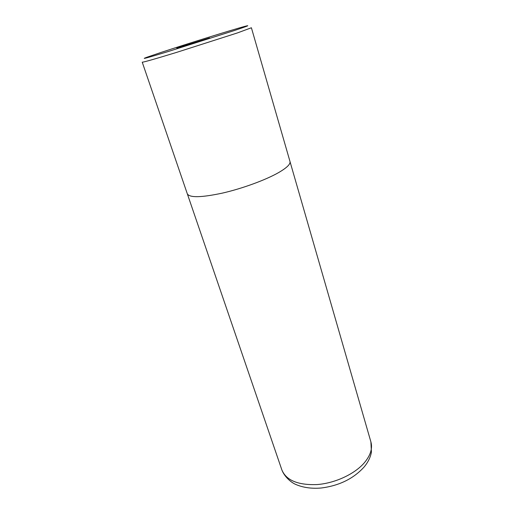 <?xml version="1.0" encoding="UTF-8"?>
<svg xmlns="http://www.w3.org/2000/svg" width="514" height="514" viewBox="0 0 514 514"><rect width="100%" height="100%" fill="white"/><g stroke="black" fill="none" stroke-linecap="round" stroke-linejoin="round"><path stroke-width="0.77" d="M161.133 52.415L147.03 57.202C139.757 59.894 146.715 58.031 167.905 51.625L234.307 30.551C247.639 26.079 251.076 24.704 244.613 26.439C232.598 29.664 186.556 44.005 161.133 52.415M237.339 32.954L176.546 52.409C154.701 59.071 143.265 62.329 142.237 62.181L187.321 193.855C189.627 197.839 201.302 197.594 222.344 193.123C242.287 188.567 265.674 179.99 278.601 172.588C286.857 167.789 290.648 164.088 289.986 161.486L251.397 27.762L237.339 32.954M209.583 37.94L176.81 48.053L209.583 37.94M370.909 441.924L371.416 452.134C370.485 457.216 368.127 462.08 364.355 466.725C353.664 478.624 339.259 485.724 321.154 488.011C311.471 488.814 302.932 487.593 295.544 484.349C290.963 482.338 284.448 476.709 281.89 469.995C286.298 480.417 298.069 485.274 317.202 484.561C335.167 483.173 354.66 474.062 364.355 462.767C370.51 455.372 372.695 448.426 370.909 441.924L290.018 161.634M281.89 469.995L187.379 193.996"/></g></svg>
